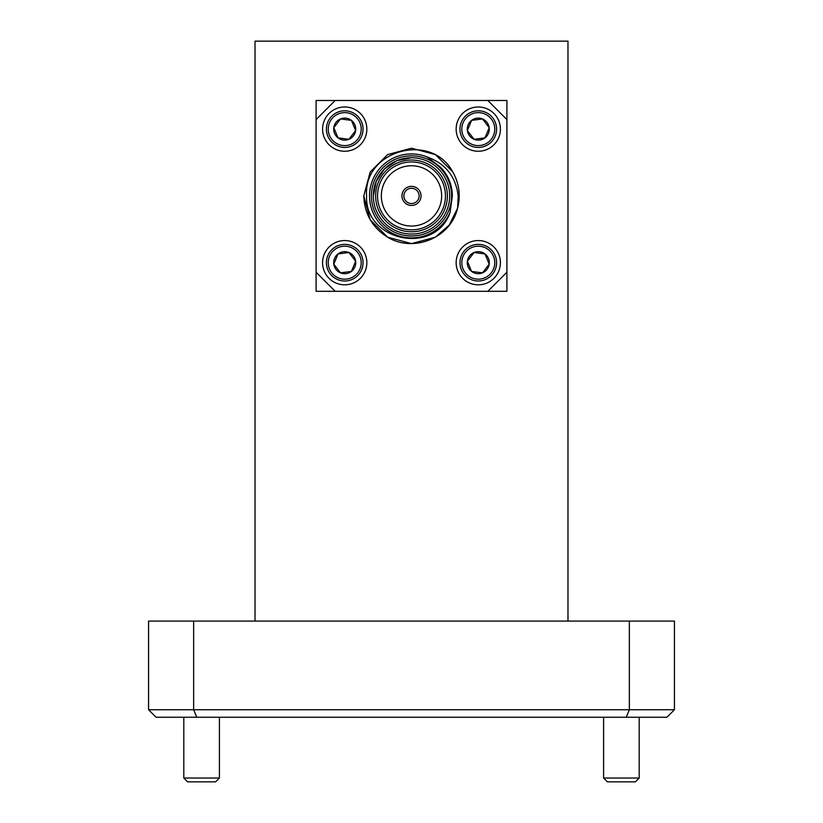 <?xml version="1.0" encoding="UTF-8"?>
<svg xmlns="http://www.w3.org/2000/svg" width="823" height="823" viewBox="0 0 823 823"><rect width="100%" height="100%" fill="white"/><g stroke="black" fill="none" stroke-linecap="round" stroke-linejoin="round"><path stroke-width="1.23" d="M635.377 781.85L607.405 781.85L603.588 778.033L639.193 778.033L635.377 781.85M215.595 781.85L187.623 781.85L183.807 778.033L219.412 778.033L215.595 781.85M183.807 717.245L183.807 778.033M219.412 717.245L219.412 778.033M603.588 717.245L603.588 778.033M639.193 717.245L639.193 778.033M334.035 128.254L338.016 137.863A11.018 11.018 0 0 1 340.496 118.944A11.018 11.018 0 0 1 355.639 130.548A11.018 11.018 0 0 1 338.016 137.863L348.942 139.293L355.639 130.548L351.421 120.374L340.496 118.944L333.799 127.688L338.016 137.863L348.942 139.293L355.639 130.548L351.421 120.374L340.496 118.944L333.799 127.688M359.949 122.802A16.491 16.491 0 0 1 351.03 144.344A16.491 16.491 0 0 1 329.488 135.435A16.491 16.491 0 0 1 338.397 113.893A16.491 16.491 0 0 1 359.949 122.802M361.636 122.102A18.322 18.322 0 0 1 351.73 146.041A18.322 18.322 0 0 1 327.801 136.134A18.322 18.322 0 0 1 337.697 112.195A18.322 18.322 0 0 1 361.636 122.102M365.165 120.642A22.139 22.139 0 0 1 353.19 149.56A22.139 22.139 0 0 1 324.272 137.595A22.139 22.139 0 0 1 336.237 108.667A22.139 22.139 0 0 1 365.165 120.642M401.963 195.905A9.537 9.537 0 0 0 411.5 205.441A9.537 9.537 0 0 0 421.037 195.905A9.537 9.537 0 0 0 411.5 186.358A9.537 9.537 0 0 0 401.963 195.905M449.667 195.905A38.167 38.167 0 0 0 411.5 157.738A38.167 38.167 0 0 0 373.333 195.905A38.167 38.167 0 0 0 411.5 234.061A38.167 38.167 0 0 0 449.667 195.905M371.43 195.905A40.07 40.07 0 0 1 411.5 155.835A40.07 40.07 0 0 1 451.57 195.905A40.07 40.07 0 0 1 411.5 235.975A40.07 40.07 0 0 1 371.43 195.905M447.373 195.905A35.873 35.873 0 0 1 411.5 231.777A35.873 35.873 0 0 1 375.627 195.905A35.873 35.873 0 0 1 411.5 160.032A35.873 35.873 0 0 1 447.373 195.905M377.541 195.905A33.959 33.959 0 0 0 411.5 229.864A33.959 33.959 0 0 0 445.459 195.905A33.959 33.959 0 0 0 411.5 161.936A33.959 33.959 0 0 0 377.541 195.905M381.347 195.905A30.153 30.153 0 0 0 411.5 226.047A30.153 30.153 0 0 0 441.653 195.905A30.153 30.153 0 0 0 411.5 165.752A30.153 30.153 0 0 0 381.347 195.905M457.588 208.188L458.195 195.905C455.808 176.534 445.428 163.54 427.055 156.915A41.973 41.973 0 0 0 369.527 195.905A41.973 41.973 0 0 0 450.119 212.355C435.264 255.871 364.62 241.314 366.585 195.905C363.221 150.3 431.252 131.731 452.568 171.637A47.703 47.703 0 0 1 457.588 208.188C450.593 238.248 413.259 252.908 387.654 237.209C372.397 227.662 364.445 213.887 363.797 195.905L370.185 172.048L387.654 154.59L411.5 148.202L435.346 154.59L452.568 171.637L435.346 154.59L411.5 148.202L387.654 154.59L370.185 172.048L363.797 195.905L370.185 219.751L387.654 237.209L411.5 243.608L435.346 237.209L449.214 225.111L457.588 208.188L449.214 225.111L435.346 237.209L411.5 243.608L387.654 237.209L370.185 219.751L363.797 195.905M403.867 195.905A7.633 7.633 0 0 0 411.5 203.538A7.633 7.633 0 0 0 419.133 195.905A7.633 7.633 0 0 0 411.5 188.272A7.633 7.633 0 0 0 403.867 195.905M324.272 254.204A22.139 22.139 0 0 0 336.237 283.133A22.139 22.139 0 0 0 365.165 271.158A22.139 22.139 0 0 0 353.19 242.24A22.139 22.139 0 0 0 324.272 254.204M327.801 255.665A18.322 18.322 0 0 0 337.697 279.604A18.322 18.322 0 0 0 361.636 269.697A18.322 18.322 0 0 0 351.73 245.768A18.322 18.322 0 0 0 327.801 255.665M329.488 256.365A16.491 16.491 0 0 0 338.397 277.917A16.491 16.491 0 0 0 359.949 268.998A16.491 16.491 0 0 0 351.03 247.456A16.491 16.491 0 0 0 329.488 256.365M334.539 258.463A11.018 11.018 0 0 0 333.799 264.121L338.016 253.937L348.942 252.507L355.639 261.251L351.421 271.425L340.496 272.855L333.799 264.121L338.016 253.937L348.942 252.507L355.639 261.251L351.421 271.425L340.496 272.855L333.799 264.121A11.018 11.018 0 0 0 351.421 271.425A11.018 11.018 0 0 0 348.942 252.507A11.018 11.018 0 0 0 334.539 258.463M457.835 271.158A22.139 22.139 0 0 1 469.81 242.24A22.139 22.139 0 0 1 498.728 254.204A22.139 22.139 0 0 1 486.763 283.133A22.139 22.139 0 0 1 457.835 271.158M461.364 269.697A18.322 18.322 0 0 1 471.27 245.768A18.322 18.322 0 0 1 495.199 255.665A18.322 18.322 0 0 1 485.303 279.604A18.322 18.322 0 0 1 461.364 269.697M463.051 268.998A16.491 16.491 0 0 1 471.97 247.456A16.491 16.491 0 0 1 493.512 256.365A16.491 16.491 0 0 1 484.603 277.917A16.491 16.491 0 0 1 463.051 268.998M488.965 263.545L484.984 253.937A11.018 11.018 0 0 1 489.201 264.121L484.984 253.937L474.058 252.507L467.361 261.251L471.579 271.425L482.504 272.855L489.201 264.121A11.018 11.018 0 0 1 482.504 272.855L489.201 264.121M498.728 137.595A22.139 22.139 0 0 0 486.763 108.667A22.139 22.139 0 0 0 457.835 120.642A22.139 22.139 0 0 0 469.81 149.56A22.139 22.139 0 0 0 498.728 137.595M495.199 136.134A18.322 18.322 0 0 0 485.303 112.195A18.322 18.322 0 0 0 461.364 122.102A18.322 18.322 0 0 0 471.27 146.041A18.322 18.322 0 0 0 495.199 136.134M493.512 135.435A16.491 16.491 0 0 0 484.603 113.893A16.491 16.491 0 0 0 463.051 122.802A16.491 16.491 0 0 0 471.97 144.344A16.491 16.491 0 0 0 493.512 135.435M488.965 128.254L484.984 137.863A11.018 11.018 0 0 0 489.201 127.688L484.984 137.863L474.058 139.293L467.361 130.548L471.579 120.374L482.504 118.944L489.201 127.688A11.018 11.018 0 0 0 482.504 118.944L489.201 127.688M316.094 291.301L506.906 291.301L506.906 100.499L316.094 100.499L316.094 291.301M484.984 137.863L474.058 139.293L467.361 130.548L471.579 120.374L482.504 118.944A11.018 11.018 0 0 0 467.361 130.548A11.018 11.018 0 0 0 484.984 137.863M484.984 253.937L474.058 252.507L467.361 261.251L471.579 271.425L482.504 272.855A11.018 11.018 0 0 1 467.361 261.251A11.018 11.018 0 0 1 484.984 253.937M316.094 272.228L335.177 291.301M487.823 291.301L506.906 272.228M506.906 119.582L487.823 100.499M335.177 100.499L316.094 119.582M427.055 156.915L440.624 167.306C448.268 175.32 452.166 184.846 452.321 195.905L450.119 212.355M373.333 195.905L376.245 181.297L384.516 168.921L396.892 160.639L411.5 157.738M255.017 621.087L255.017 41.15L567.983 41.15L567.983 621.087M626.241 717.245L196.759 717.245L193.652 709.735L674.428 709.735L666.918 717.245L626.241 717.245L629.348 709.735L629.348 621.087L674.428 621.087L674.428 709.735M148.572 709.735L193.652 709.735L193.652 621.087L148.572 621.087L148.572 709.735L156.082 717.245L196.759 717.245M629.348 621.087L193.652 621.087"/></g></svg>
